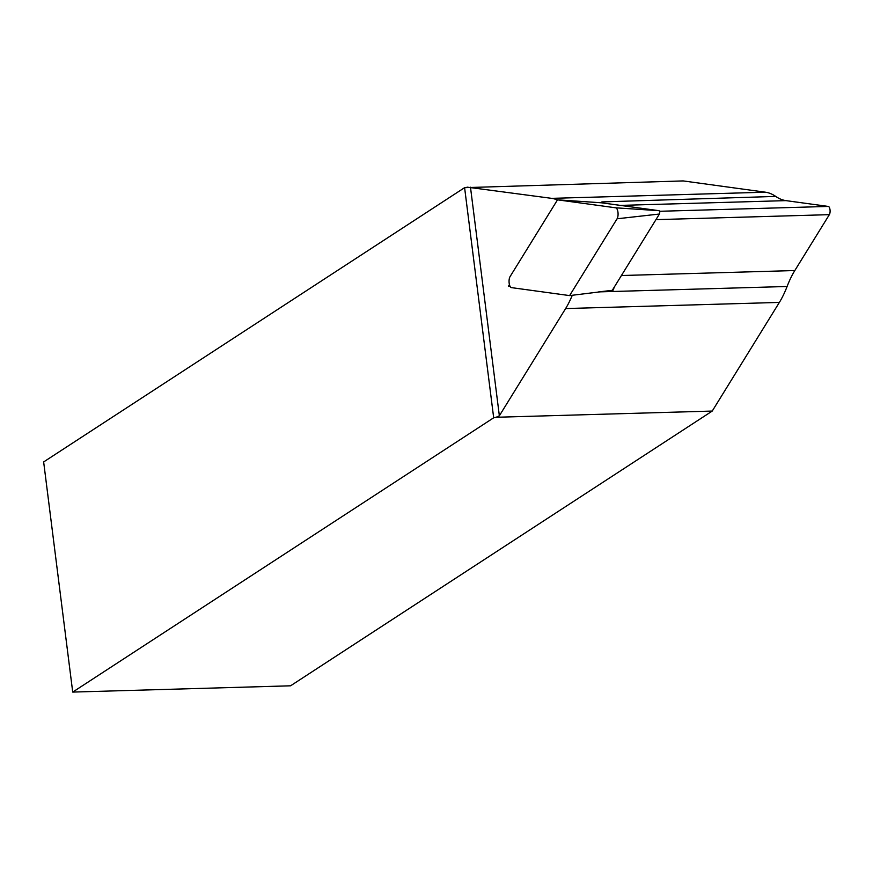 <?xml version="1.0" encoding="UTF-8"?>
<svg xmlns="http://www.w3.org/2000/svg" width="873" height="873" viewBox="0 0 873 873"><rect width="100%" height="100%" fill="white"/><g stroke="black" fill="none" stroke-linecap="round" stroke-linejoin="round"><path stroke-width="1.31" d="M712.237 411.063L290.567 685.807L72.721 692.082L493.681 417.796L464.6 187.662L683.166 180.918L765.446 192.202A118.815 47.382 88.4 0 1 775.715 196.414A118.815 47.382 -91.6 0 0 785.984 200.626L828.313 206.432A4.452 1.779 88.4 0 1 830.016 209.771A4.452 1.779 88.4 0 1 829.35 214.66L794.823 270.543A118.815 47.382 -91.6 0 0 787.097 286.486A118.815 47.382 88.4 0 1 779.371 302.418L712.237 411.063L496.126 417.272L499.356 415.788L565.617 308.562A118.815 47.382 -91.6 0 0 572.295 295.26M510.072 286.366L508.479 286.148L509.428 284.62M557.411 200.004A118.815 47.382 -91.6 0 0 551.692 198.357L467.055 187.138M499.356 415.788L470.482 187.215M464.6 187.662L43.65 461.937L72.721 692.082M496.126 417.272L493.681 417.796M775.715 196.414L601.879 201.914A118.815 47.382 -91.6 0 0 603.952 203.136M614.516 286.715A118.815 47.382 -91.6 0 0 613.042 290.251L598.682 291.898L787.097 286.486M509.897 286.017L508.479 286.148M601.879 201.914L601.344 202.787L557.52 199.83L510.05 276.643A5.936 2.368 -91.6 0 0 509.166 283.168A5.936 2.368 -91.6 0 0 511.436 287.621L569.611 295.598L617.08 218.785A5.936 2.368 88.4 0 0 617.964 212.27A5.936 2.368 88.4 0 0 615.694 207.807L557.52 199.83M569.611 295.598L613.042 290.251M612.377 290.163L659.421 214.027A1.811 0.72 88.4 0 0 659.693 212.052A1.811 0.72 88.4 0 0 658.995 210.688L601.344 202.787M551.692 198.357L765.446 192.202M620.376 205.395L785.984 200.626M659.508 211.288L828.313 206.432M655.95 219.647L829.35 214.66M621.412 275.53L794.823 270.543M565.617 308.562L779.371 302.418M658.995 210.688L615.694 207.807M659.421 214.027L617.08 218.785"/></g></svg>
